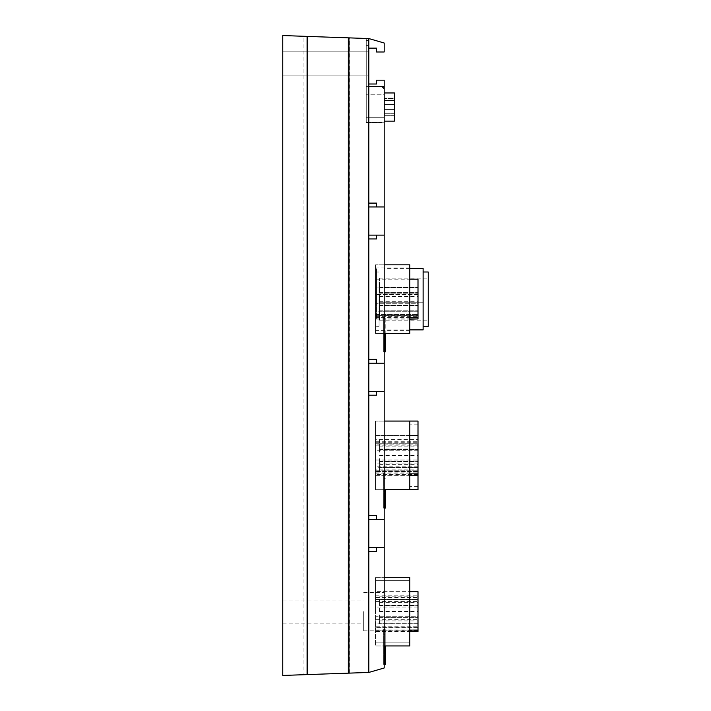 <?xml version="1.0" encoding="UTF-8"?>
<svg xmlns="http://www.w3.org/2000/svg" width="711" height="711" viewBox="0 0 711 711"><rect width="100%" height="100%" fill="white"/><g stroke="black" fill="none" stroke-linecap="round" stroke-linejoin="round"><path stroke-width="0.53" stroke-dasharray="3.56 2.67" d="M368.822 84.005L368.822 48.144L368.822 84.005L376.501 84.005L376.501 80.156L384.189 80.156L384.189 86.564L366.254 86.564L366.254 38.465L368.822 38.554L366.254 38.465L366.254 86.564L384.189 86.564L384.189 117.297L384.189 89.124L381.629 86.564L368.822 86.564L368.822 45.584L366.254 45.584L366.254 40.456L366.254 94.243L384.189 94.243L384.189 89.124L381.629 86.564L368.822 86.564L368.822 203.106L376.501 203.106L376.501 206.945L384.189 206.945L384.189 86.564L368.822 86.564L368.822 38.554L368.822 86.564L368.822 38.554L348.328 37.852L348.328 673.157L368.822 672.446L368.822 551.443L376.501 551.443L376.501 547.594L376.501 551.443L368.822 551.443L376.501 551.443M376.501 235.119L376.501 238.958L376.501 235.119L384.189 235.119L368.822 235.119L384.189 235.119L384.189 206.945L368.822 206.945L368.822 203.106L368.822 238.958L376.501 238.958L368.822 238.958L376.501 238.958L376.501 235.119L368.822 235.119L368.822 203.106L376.501 203.106L376.501 206.945L368.822 206.945L368.822 217.193M384.189 235.119L384.189 363.188L376.501 363.188L376.501 359.348L368.822 359.339L368.822 235.119M376.501 363.188L376.501 359.339L368.822 359.339L368.822 395.2L368.822 359.339L376.501 359.339L376.501 363.188L368.822 363.188L384.189 363.188L368.822 363.188M368.822 672.446L384.189 667.985L384.189 547.594L368.822 547.594L384.189 547.594L368.822 547.594L368.822 395.2L376.501 395.2L376.501 391.361L376.501 395.2L368.822 395.2L376.501 395.2M368.822 395.2L368.822 391.361L384.189 391.361L368.822 391.361L384.189 391.361L384.189 519.421L376.501 519.421L376.501 515.582L368.822 515.582L368.822 551.443M349.412 673.121L349.412 37.879M376.501 515.591L376.501 519.421L368.822 519.421L384.189 519.421L368.822 519.421M303.944 674.712L282.756 675.45L282.756 35.55L303.944 36.288L303.944 674.712L348.328 673.157M348.328 37.852L307.348 36.394L307.348 674.588M307.348 36.394L303.944 36.323M282.756 75.162L282.756 51.859L282.756 75.162L282.756 51.859L282.756 75.162L366.254 75.162L366.254 51.859L282.756 51.859L366.254 51.859L282.756 51.859L366.254 51.859L366.254 75.162L282.756 75.162L366.254 75.162L366.254 51.859L282.756 51.859L366.254 51.859L366.254 75.162L366.254 51.859L366.254 75.162L366.254 51.859L366.254 75.162L368.822 75.162L368.822 51.859L366.254 51.859L368.822 51.859L366.254 51.859L368.822 51.859L368.822 75.162L282.756 75.162L368.822 75.162L368.822 51.859L368.822 75.162L366.254 75.162L368.822 75.162M282.756 611.629L282.756 600.102L282.756 611.629M368.822 38.554L366.254 38.465L366.254 122.736L366.254 38.465L368.822 38.554L384.189 43.016L384.189 51.983L376.501 51.983L376.501 48.144L368.822 48.144M384.189 547.594L384.189 519.421M384.189 391.361L384.189 363.188M368.822 86.564L381.629 86.564A2.56 2.56 0 0 1 384.189 89.124L384.189 94.243L366.254 94.243L366.254 45.584L366.254 122.416L366.254 45.584L368.822 45.584L366.254 45.584L368.822 45.584L368.822 40.456L368.822 86.564L368.822 45.584L368.822 86.564L381.629 86.564L384.189 89.124L384.189 122.736L384.189 86.564L368.822 86.564L384.189 86.564M384.189 351.918L385.211 351.918L385.211 317.115L385.211 351.918L383.673 351.918L384.189 351.918L383.673 351.918L384.189 351.918L383.673 351.918L384.189 351.918L384.189 317.115L384.189 351.918L384.189 318.617L383.673 351.918L383.673 317.115L383.673 351.918L383.673 317.115L383.673 351.918L383.673 317.115L383.673 351.918L383.673 317.115L383.673 343.173L384.189 343.173M384.189 659.275L384.189 634.719L384.189 659.275L383.673 659.275L383.673 629.599L383.673 659.275L384.189 659.275M384.189 664.394L385.211 664.394L385.211 659.275L383.673 659.275L383.673 664.394L383.673 659.275L383.673 664.394L385.211 664.394L383.673 664.394L383.673 655.649L383.673 664.394L384.189 664.394L383.673 664.394L384.189 664.394L383.673 664.394L383.673 631.101L384.189 631.092L384.189 655.649L384.189 631.092L383.673 631.101L383.673 629.599L383.673 664.394L383.673 659.275L385.211 659.275L385.211 664.394L385.211 629.599L385.211 659.275L385.211 629.599L385.211 645.952L375.479 645.952L375.479 577.314L375.479 645.952L375.479 577.314L375.479 645.952L384.189 645.952L384.189 577.314L384.189 645.952L384.189 577.314L384.189 645.952L375.479 645.952L375.479 577.314L384.189 577.314L375.479 577.314L375.479 645.952L375.479 577.314L375.479 645.952L384.189 645.952M384.189 333.477L384.189 264.83L375.479 264.83L375.479 333.477L375.479 264.83L375.479 333.477L384.189 333.477L375.479 333.477L375.479 264.83L384.189 264.83M384.189 611.629L384.189 630.844L384.189 611.629M384.189 455.396L384.189 421.072L384.189 455.396M384.189 474.859L384.189 508.152L384.189 473.357L384.189 508.152L384.189 473.357L384.189 474.859L383.673 474.859L383.673 473.357L383.673 508.152L383.673 473.357L383.673 508.152L383.673 473.357L383.673 474.859L384.189 474.859M384.189 508.152L385.211 508.152L383.673 508.152L385.211 508.152L385.211 489.71M384.189 299.153L384.189 268.411L384.189 299.153M384.189 421.072L384.189 489.71L384.189 421.072L375.479 421.072L375.479 489.71L375.479 421.072L375.479 489.71L384.189 489.71L375.479 489.71L375.479 421.072L384.189 421.072L375.479 421.072L375.479 489.71L375.479 421.072L384.189 421.072M368.822 515.582L376.501 515.582L376.501 519.421M363.694 611.629L363.694 630.844L363.694 611.629M384.189 206.945L368.822 206.945M376.501 206.945L376.501 203.106L368.822 203.106M376.546 299.153L376.546 268.411L376.546 299.153M366.254 122.736L384.189 122.736L366.254 122.736M385.211 351.918L385.211 333.477M428.244 299.153L428.244 278.152L428.244 299.153M379.576 299.153L379.576 278.152L379.576 296.078L423.116 296.078L423.116 302.228L423.116 296.078L379.576 296.078L379.576 320.154L379.576 299.153M379.576 302.228L423.116 302.228L379.576 302.228M428.244 326.305L428.244 272.002M379.061 279.956L379.061 326.305L379.061 279.956M375.995 272.091L375.995 299.153L375.995 272.091M375.995 326.216L375.995 299.153L375.995 326.216M409.803 317.63L375.995 317.63L375.995 314.555L417.997 314.555L417.997 317.63L417.997 314.591L375.995 314.555L375.995 315.382L417.997 315.382M375.995 317.63L375.995 315.382M375.995 287.031L417.997 287.031L417.997 279.174M417.997 319.132L417.997 303.757L375.995 303.757L417.997 303.757L417.997 287.022L417.997 293.172L417.997 287.022L379.576 287.022L379.576 293.172L379.576 287.022L417.997 287.022M417.997 294.541L375.995 294.541L417.997 294.541M417.997 311.276L379.576 311.276L379.576 305.135L379.576 311.276L379.576 305.135L379.576 311.276L417.997 311.276L417.997 305.135L417.997 311.276L417.997 305.135L417.997 311.276L375.995 311.276M375.995 318.955L409.803 318.955M417.997 290.097L417.997 293.172L417.997 290.097M379.576 290.097L379.576 293.172L379.576 290.097M375.479 272.091L375.479 330.402L375.479 272.091M375.995 455.396L375.995 424.147L375.995 455.396M417.997 469.918L417.997 475.206L375.995 475.206L375.995 469.918L417.997 469.918L417.997 443.193L375.995 443.193L375.995 444.89L375.995 435.416L375.995 475.366L375.995 435.416L417.997 435.416L417.997 439.567L375.995 439.567M375.995 469.918L375.995 443.193M375.995 442.713L417.997 442.713L417.997 444.89L375.995 444.89L417.997 445.184L417.997 443.193M417.997 442.713L417.997 439.567M417.997 475.206L417.997 435.416M417.997 471.446L375.995 471.446M417.997 474.53L375.995 474.53M417.997 466.843L375.995 466.843M417.997 463.083L375.995 463.083M417.997 467.758L417.997 470.833L417.997 467.758M417.997 452.08L417.997 449.005L417.997 452.08M417.997 458.702L417.997 461.777L417.997 458.702M417.997 443.024L417.997 439.949L417.997 443.024M379.576 467.758L379.576 470.833L379.576 467.758M379.576 452.08L379.576 449.005L379.576 452.08M379.576 458.702L379.576 461.777L379.576 458.702M379.576 443.024L379.576 439.949L379.576 443.024M409.803 473.864L375.995 473.864L375.995 470.789L417.997 470.789L417.997 473.864L417.997 470.824L379.576 470.833M375.995 473.864L375.995 435.416L409.803 435.416M409.803 475.197L375.995 475.197L375.995 470.824M375.995 443.273L417.997 443.273L417.997 446.339L417.997 443.264L417.997 449.405L417.997 443.264L379.576 443.264L379.576 449.405L379.576 443.264L417.997 443.264M417.997 450.783L375.995 450.783L417.997 450.783M375.995 459.999L417.997 459.999L375.995 459.999M417.997 467.518L379.576 467.518L379.576 461.377L379.576 467.518L379.576 461.377L379.576 467.518L417.997 467.518L417.997 461.377L417.997 467.518L417.997 461.377L417.997 467.518L375.995 467.518M417.997 446.339L417.997 449.405L417.997 446.339M379.576 446.339L379.576 449.405L379.576 446.339M375.995 611.629L375.995 580.38L375.995 611.629M375.995 595.809L375.995 598.955L417.997 598.955L417.997 595.809L375.995 595.809L375.995 591.65L375.995 631.448L375.995 598.955M375.995 631.448L417.997 631.448L417.997 595.809M375.995 626.16L417.997 626.16L417.997 631.448M417.997 627.689L375.995 627.689M417.997 630.773L375.995 630.773M375.995 619.325L417.997 619.325L417.997 626.16M417.997 623.076L375.995 623.076M417.997 619.325L417.997 599.435L375.995 599.435M417.997 598.955L417.997 599.435M417.997 624L417.997 620.925L417.997 624M417.997 608.314L417.997 611.389L417.997 608.314M417.997 614.944L417.997 618.019L417.997 614.944M417.997 599.257L417.997 602.333L417.997 599.257M379.576 624L379.576 620.925L379.576 624M379.576 608.314L379.576 611.389L379.576 608.314M379.576 614.944L379.576 618.019L379.576 614.944M379.576 599.257L379.576 602.333L379.576 599.257M375.479 611.629L375.479 580.38L375.479 611.629M409.803 630.106L375.995 630.106L375.995 627.031L417.997 627.031L417.997 630.106L417.997 627.066L379.576 627.075M375.995 630.106L375.995 627.066M375.995 599.506L417.997 599.506L417.997 591.65L375.995 591.65L409.803 591.65M417.997 631.608L417.997 616.241L375.995 616.241L417.997 616.241L417.997 599.506L417.997 605.648L417.997 599.506L379.576 599.506L379.576 605.648L379.576 599.506L417.997 599.506M417.997 607.025L375.995 607.025L417.997 607.025M417.997 623.76L379.576 623.76L379.576 617.61L379.576 623.76L379.576 617.61L379.576 623.76L417.997 623.76L417.997 617.61L417.997 623.76L417.997 617.61L417.997 623.76L375.995 623.751M375.995 631.43L409.803 631.43M417.997 602.572L417.997 605.648L417.997 602.572M379.576 602.572L379.576 605.648L379.576 602.572M368.822 51.859L366.254 51.859L368.822 51.859M384.189 117.297L384.189 122.416L384.189 117.297L366.254 117.297L384.189 117.297M384.189 107.05L384.189 92.963L384.189 107.05M381.629 122.416L366.254 122.416L381.629 122.416M384.393 100.402L384.393 113.698L384.393 98.074L384.393 100.402L394.436 100.402L394.436 104.553L384.393 104.553L384.393 116.026L384.393 104.553L394.436 104.553L394.436 100.402L394.436 104.553L384.393 104.553L394.436 104.553L394.436 115.671L394.436 109.556L384.393 109.556L394.436 109.556L394.436 104.553L384.393 104.553L394.436 104.553L394.436 98.429L384.393 98.429L394.427 98.429L394.436 100.402L384.393 100.402M394.436 115.671L384.393 115.671L394.436 115.671L384.393 115.671L394.436 115.671L394.436 104.553L384.393 104.553L394.436 104.553L394.436 115.671M394.436 98.429L394.436 100.402L394.436 98.429L384.393 98.429L394.436 98.429M384.393 109.556L394.436 109.556L394.436 92.963L394.436 121.137L394.436 109.556L384.393 109.556M384.189 121.137L394.436 121.137L394.436 92.963L384.189 92.963M366.254 40.456L368.822 40.456L366.254 40.456M423.116 268.411L423.116 329.886M423.116 279.956L423.116 326.305L423.116 279.956M376.546 318.35L376.546 272.002L376.546 318.35M409.803 299.153L409.803 267.905L409.803 299.153M375.479 299.153L375.479 267.905L375.479 299.153M409.803 333.477L409.803 264.83M409.803 455.396L409.803 424.147L409.803 455.396M384.189 489.71L409.803 489.71L409.803 421.072M417.997 489.71L417.997 421.072M409.803 611.629L409.803 580.38L409.803 611.629M409.803 594.467L409.803 645.952L409.803 594.467M409.803 584.566L409.803 642.877L409.803 584.566M375.479 584.566L375.479 642.877L375.479 584.566M409.803 645.952L409.803 577.314M417.997 299.153L417.997 296.594L417.997 299.153M417.997 308.21L417.997 305.641L417.997 308.21M379.576 308.21L379.576 305.641L379.576 308.21M383.673 318.617L385.211 318.617L383.673 318.617M383.673 322.234L385.211 322.234L383.673 322.234M385.211 343.164L384.189 343.164M383.673 346.79L385.211 346.79L383.673 346.79M383.673 634.719L385.211 634.719L383.673 634.719M384.189 655.649L385.211 655.649M384.189 499.406L385.211 499.406M383.673 503.033L385.211 503.033L383.673 503.033M383.673 478.476L385.211 478.476L383.673 478.476M383.673 474.859L385.211 474.859L383.673 474.859M383.673 631.101L385.211 631.101L383.673 631.092M375.995 315.311L417.997 315.311M375.995 316.635L417.997 316.635M375.995 441.264L417.997 441.264M375.995 471.553L417.997 471.553M375.995 472.877L417.997 472.877M375.995 471.624L417.997 471.624M375.995 597.507L417.997 597.507M375.995 601.124L417.997 601.124L375.995 601.124M375.995 627.795L417.997 627.795M375.995 629.119L417.997 629.119M375.995 627.866L417.997 627.866M366.254 117.297L381.629 117.297L366.254 117.297M394.436 113.698L384.393 113.698L394.436 113.698M384.393 104.553L394.436 104.553L384.393 104.553M282.756 623.156L363.694 623.156M282.756 600.102L363.694 600.102M383.673 317.115L385.211 317.115L383.673 317.115M383.673 629.599L385.211 629.599L383.673 629.599M363.694 592.423L384.189 592.423M363.694 630.844L384.189 630.844M383.673 473.357L385.211 473.357L383.673 473.357M409.803 268.411L384.189 268.411M409.803 329.886L384.189 329.886M375.479 577.314L384.189 577.314L375.479 577.314M379.576 278.152L428.244 278.152M379.576 320.154L428.244 320.154M379.061 326.305L376.546 326.305M379.061 272.002L376.546 272.002M375.995 279.174L409.803 279.174M375.995 319.132L409.803 319.132M379.576 293.172L417.997 293.172L379.576 293.172M379.576 305.135L417.997 305.135L379.576 305.135M409.803 267.905L375.995 267.905M409.803 330.402L375.995 330.402M375.995 445.184L417.997 445.184M379.576 464.692L417.997 464.692M379.576 449.005L417.997 449.005M379.576 455.147L417.997 455.147M379.576 455.635L417.997 455.635M379.576 461.777L417.997 461.777M379.576 439.949L417.997 439.949M379.576 446.099L417.997 446.099M417.997 486.635L409.803 486.635M417.997 424.147L409.803 424.147M375.995 470.789L417.997 470.789M375.995 475.366L409.803 475.366M379.576 449.405L417.997 449.405L379.576 449.405M379.576 461.377L417.997 461.377L379.576 461.377M375.995 601.426L417.997 601.426M379.576 620.925L417.997 620.925M379.576 605.248L417.997 605.248M379.576 611.389L417.997 611.389M379.576 611.869L417.997 611.869M379.576 618.019L417.997 618.019M379.576 596.191L417.997 596.191M379.576 602.333L417.997 602.333M375.479 642.877L409.803 642.877L375.479 642.877M375.479 580.38L409.803 580.38L375.479 580.38M375.995 627.031L417.997 627.031M375.995 631.608L409.803 631.608M379.576 605.648L417.997 605.648L379.576 605.648M379.576 617.61L417.997 617.61L379.576 617.61M384.393 116.026L394.436 116.026L384.393 116.026M384.393 98.074L394.436 98.074L384.393 98.074M379.576 292.656L417.997 292.656L379.576 292.656M379.576 287.537L417.997 287.537L379.576 287.537M379.576 301.713L417.997 301.713M379.576 296.594L417.997 296.594M379.576 310.769L417.997 310.769L379.576 310.769M379.576 305.641L417.997 305.641L379.576 305.641"/><path stroke-width="1.07" d="M348.328 673.157L307.348 674.588L307.348 36.412L348.328 37.843L348.328 673.157L368.822 672.446L368.822 515.582L376.501 515.582L376.501 519.421L368.822 519.421L368.822 551.443L376.501 551.443L376.501 547.594L368.822 547.594M307.348 674.588L282.756 675.45L282.756 35.55L307.348 36.403M307.081 674.597L307.081 36.403M348.328 37.843L368.822 38.554L368.822 86.564L384.189 86.564L384.189 667.985L368.822 672.446M348.959 673.139L348.959 37.861M384.189 206.945L376.501 206.945L376.501 203.106L368.822 203.106L368.822 515.582L376.501 515.582M368.822 203.106L368.822 86.564M368.822 84.005L376.501 84.005L376.501 80.156L384.189 80.156L384.189 86.564M368.822 48.144L376.501 48.144L376.501 51.983L384.189 51.983L384.189 43.016L368.822 38.554M384.189 264.83L384.189 333.477L409.803 333.477L409.803 264.83L384.189 264.83M385.211 343.173L384.189 343.173L384.189 351.918L385.211 351.918L384.189 351.918L385.211 351.918L385.211 333.477M384.189 547.594L376.501 547.594L376.501 551.443M368.822 519.421L368.822 515.582M384.189 391.361L376.501 391.361L376.501 395.2L368.822 395.2L368.822 359.339L376.501 359.339L376.501 363.188L368.822 363.188M384.189 519.421L376.501 519.421M384.189 363.188L376.501 363.188M384.189 235.119L376.501 235.119L376.501 238.958L368.822 238.958L368.822 217.193M376.501 206.945L368.822 206.945M376.501 235.119L368.822 235.119M376.501 395.2L376.501 391.361L368.822 391.361M385.211 508.152L384.189 508.152L385.211 508.152L385.211 489.71M409.803 577.314L384.189 577.314L409.803 577.314L409.803 645.952L385.211 645.952L385.211 664.394L384.189 664.394M423.116 272.002L428.244 272.002L428.244 326.305L423.116 326.305M409.803 279.174L417.997 279.174L417.997 317.63L409.803 317.63M409.803 318.955L417.997 318.955L409.803 319.132M417.997 317.63L417.997 318.955M384.189 489.71L409.803 489.71L409.803 421.072L384.189 421.072L417.997 421.072L417.997 473.864L409.803 473.864M409.803 475.197L417.997 475.197L417.997 489.71L409.803 489.71M417.997 473.864L417.997 475.197M409.803 591.65L417.997 591.65L417.997 630.106L409.803 630.106M409.803 631.43L417.997 631.43L409.803 631.608M417.997 630.106L417.997 631.43M384.189 92.963L394.436 92.963L394.436 121.137L384.189 121.137M409.803 329.886L423.116 329.886L423.116 268.411L409.803 268.411M384.189 645.952L409.803 645.952M384.189 499.406L385.211 499.406M384.189 655.649L385.211 655.649M409.803 435.416L417.997 435.416M409.803 475.366L417.997 475.366"/></g></svg>
